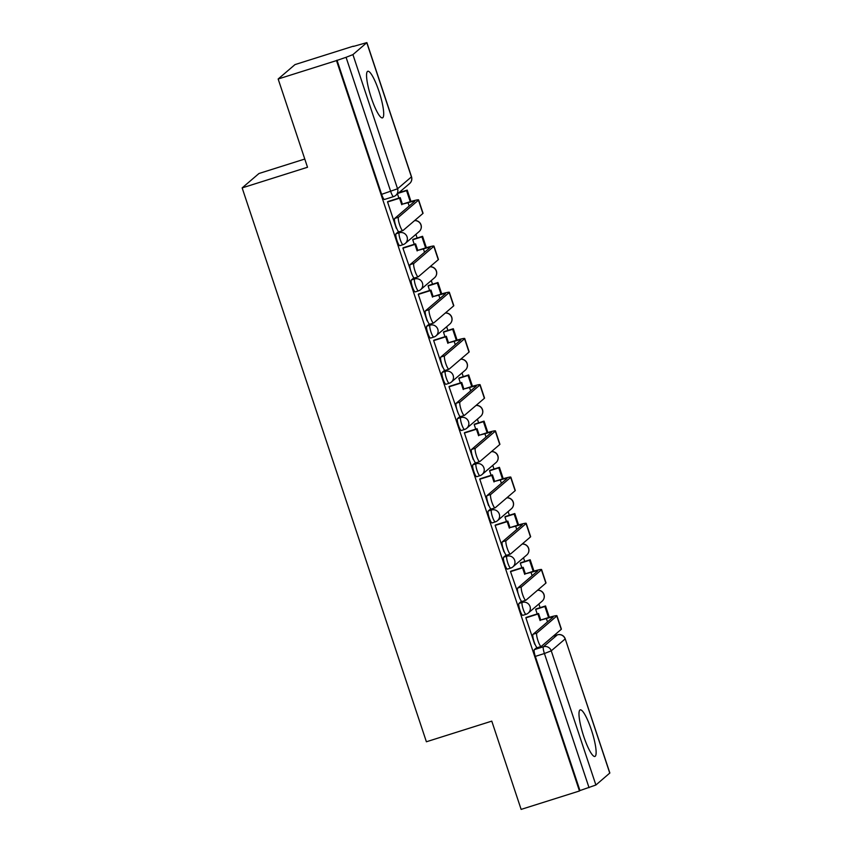 <?xml version="1.0" encoding="UTF-8"?>
<svg xmlns="http://www.w3.org/2000/svg" width="852" height="852" viewBox="0 0 852 852"><rect width="100%" height="100%" fill="white"/><g stroke="black" fill="none" stroke-linecap="round" stroke-linejoin="round"><path stroke-width="1.28" d="M521.509 601.246L518.964 603.429A6.262 1.193 72.5 0 0 519.954 610.192A6.262 1.193 72.5 0 0 522.819 615.325A6.262 1.193 72.5 0 0 522.904 615.272M506.141 555.046L503.596 557.219A6.262 1.193 72.5 0 0 504.586 563.981A6.262 1.193 72.5 0 0 507.451 569.115A6.262 1.193 72.5 0 0 507.536 569.072M490.763 508.836L488.228 511.019A6.262 1.193 72.5 0 0 489.218 517.782A6.262 1.193 72.5 0 0 492.083 522.915A6.262 1.193 72.5 0 0 492.168 522.862M475.395 462.636L472.849 464.809A6.262 1.193 72.5 0 0 473.84 471.571A6.262 1.193 72.5 0 0 476.705 476.705A6.262 1.193 72.5 0 0 476.79 476.662M460.027 416.426L457.481 418.609A6.262 1.193 72.5 0 0 458.472 425.372A6.262 1.193 72.5 0 0 461.337 430.505A6.262 1.193 72.5 0 0 461.422 430.452M444.659 370.226L442.113 372.399A6.262 1.193 72.5 0 0 443.104 379.161A6.262 1.193 72.5 0 0 445.969 384.295A6.262 1.193 72.5 0 0 446.054 384.241M429.28 324.016L426.745 326.188A6.262 1.193 72.5 0 0 427.736 332.962A6.262 1.193 72.5 0 0 430.601 338.084A6.262 1.193 72.5 0 0 430.686 338.042M413.912 277.816L411.367 279.988A6.262 1.193 72.5 0 0 412.357 286.751A6.262 1.193 72.5 0 0 415.222 291.885A6.262 1.193 72.5 0 0 415.307 291.831M398.544 231.606L395.999 233.778A6.262 1.193 72.5 0 0 396.989 240.541A6.262 1.193 72.5 0 0 399.854 245.674A6.262 1.193 72.5 0 0 399.939 245.632M378.959 91.302A24.42 4.654 72.5 0 0 367.776 71.28A24.42 4.654 72.5 0 0 371.302 97.852A24.42 4.654 72.5 0 0 382.484 117.864A24.42 4.654 72.5 0 0 378.959 91.302M591.384 729.887A24.42 4.654 72.5 0 0 580.212 709.865A24.42 4.654 72.5 0 0 583.737 736.437A24.42 4.654 72.5 0 0 594.909 756.448A24.42 4.654 72.5 0 0 591.384 729.887M540.104 607.668L538.879 603.983M524.726 561.457L523.501 557.772M509.358 515.258L508.133 511.573M493.99 469.047L492.765 465.362M478.622 422.848L477.397 419.163M463.243 376.637L462.018 372.952M447.875 330.438L446.65 326.753M432.507 284.227L431.282 280.542M417.139 238.017L415.914 234.332M401.771 191.817L401.356 190.592M353.399 46.423L366.882 42.6L352.92 54.613L397.554 188.782L411.431 176.896L366.797 42.728M304.782 159.036L258.976 173.499L242.149 187.898L307.519 167.258L278.157 79.002L336.497 60.588L579.466 790.986L521.126 809.4L491.774 721.133L426.394 741.772L242.149 187.898M278.157 79.002L294.984 64.603L353.324 46.189M609.776 773.126L565.217 638.83L609.851 772.998L595.889 785.011L579.956 790.571L535.322 656.391A6.262 1.193 -107.5 0 1 534.332 649.629L536.877 647.456M336.987 60.162L381.621 194.341L397.554 188.782A6.262 6.124 49.4 0 1 393.656 196.556A6.262 1.193 -107.5 0 1 393.571 196.61A6.262 1.193 -107.5 0 1 390.706 191.476L346.072 57.297L336.497 60.588M346.072 57.297L352.92 54.613M388.32 201.413L387.522 201.849L396.34 228.357M413.486 239.178L412.698 239.657L414.242 244.29M403.688 247.623L402.889 248.049L412.027 274.482M428.854 285.377L428.077 285.857L429.61 290.489M419.067 293.823L418.257 294.26L427.076 320.767M444.233 331.588L443.445 332.067L444.989 336.7M434.435 340.033L433.636 340.459L442.454 366.978M459.601 377.787L458.813 378.267L460.357 382.91M449.803 386.233L449.004 386.67L458.131 413.103M474.969 423.998L474.181 424.477L475.725 429.11M465.171 432.443L464.372 432.869L473.19 459.388M490.337 470.197L489.559 470.687L491.093 475.32M480.549 478.643L479.74 479.08L488.558 505.587M505.705 516.408L504.927 516.887L506.461 521.52M495.917 524.853L495.118 525.29L503.937 551.798M521.083 562.608L520.295 563.097L521.839 567.73M511.285 571.053L510.486 571.49L519.613 597.923M536.451 608.818L535.663 609.297L537.207 613.93M526.653 617.263L525.854 617.7L534.673 644.208M397.49 193.915L398.874 198.079M381.621 194.341A6.262 1.193 72.5 0 0 384.486 199.475A6.262 1.193 72.5 0 0 384.572 199.421M399.141 231.765A7.05 1.342 -107.5 0 1 399.045 231.819A7.05 1.342 -107.5 0 1 395.733 225.769A7.05 1.342 -107.5 0 1 394.71 218.431L398.523 217.228A7.05 1.342 72.5 0 0 399.545 224.566A7.05 1.342 72.5 0 0 402.858 230.615A7.05 1.342 72.5 0 0 402.953 230.562L422.89 213.49A12.524 0.99 -18.4 0 0 423.05 213.234L418.62 199.911A12.524 0.99 -18.4 0 0 408.694 202.18L402.389 204.171L400.227 197.653L387.852 201.562M402.389 204.171L408.055 202.733A8.456 0.671 161.6 0 1 414.754 201.189A8.456 0.671 161.6 0 1 414.647 201.36L394.71 218.431M401.761 204.714L399.588 198.207L400.227 197.653M387.575 201.999L399.588 198.207M410.994 201.477L407.203 190.102L398.864 192.733M410.249 201.7L406.564 190.646L407.203 190.102M398.235 193.276L406.564 190.646M398.523 217.228L418.46 200.167A12.524 0.99 -18.4 0 0 418.62 199.911M414.509 277.965A7.05 1.342 -107.5 0 1 414.413 278.018A7.05 1.342 -107.5 0 1 411.101 271.98A7.05 1.342 -107.5 0 1 410.078 264.642L413.891 263.438A7.05 1.342 72.5 0 0 414.913 270.776A7.05 1.342 72.5 0 0 418.225 276.815A7.05 1.342 72.5 0 0 418.321 276.762L438.269 259.7A12.524 0.99 -18.4 0 0 438.429 259.445L433.987 246.111A12.524 0.99 -18.4 0 0 424.072 248.39L417.768 250.381L415.595 243.864L403.23 247.762M417.768 250.381L423.433 248.933A8.456 0.671 161.6 0 1 430.132 247.399A8.456 0.671 161.6 0 1 430.015 247.57L410.078 264.642M417.129 250.925L414.956 244.407L415.595 243.864M402.943 248.198L414.956 244.407M426.362 247.687L422.571 236.302L413.135 239.284M425.617 247.911L421.932 236.856L422.571 236.302M412.73 239.753L421.932 236.856M413.891 263.438L433.828 246.366A12.524 0.99 -18.4 0 0 433.987 246.111M429.887 324.175A7.05 1.342 -107.5 0 1 429.791 324.229A7.05 1.342 -107.5 0 1 426.479 318.179A7.05 1.342 -107.5 0 1 425.446 310.842L429.259 309.638A7.05 1.342 72.5 0 0 430.281 316.976A7.05 1.342 72.5 0 0 433.604 323.025A7.05 1.342 72.5 0 0 433.7 322.972L453.637 305.9A12.524 0.99 -18.4 0 0 453.796 305.644L449.355 292.321A12.524 0.99 -18.4 0 0 439.44 294.59L433.135 296.581L430.963 290.063L418.598 293.972M433.135 296.581L438.801 295.143A8.456 0.671 161.6 0 1 445.5 293.61A8.456 0.671 161.6 0 1 445.394 293.78L425.446 310.842M432.497 297.124L430.335 290.617L430.963 290.063M418.311 294.409L430.335 290.617M441.73 293.887L437.949 282.513L428.503 285.495M440.985 294.11L437.31 283.056L437.949 282.513M428.109 285.963L437.31 283.056M429.259 309.638L449.206 292.577A12.524 0.99 -18.4 0 0 449.355 292.321M445.255 370.375A7.05 1.342 -107.5 0 1 445.159 370.428A7.05 1.342 -107.5 0 1 441.847 364.39A7.05 1.342 -107.5 0 1 440.825 357.052L444.627 355.848A7.05 1.342 72.5 0 0 445.66 363.186A7.05 1.342 72.5 0 0 448.972 369.225A7.05 1.342 72.5 0 0 449.068 369.172L469.005 352.11A12.524 0.99 -18.4 0 0 469.164 351.855L464.734 338.521A12.524 0.99 -18.4 0 0 454.808 340.8L448.503 342.792L446.341 336.274L433.966 340.182M448.503 342.792L454.169 341.343A8.456 0.671 161.6 0 1 460.868 339.81A8.456 0.671 161.6 0 1 460.762 339.98L440.825 357.052M447.864 343.335L445.702 336.817L446.341 336.274M433.679 340.608L445.702 336.817M457.098 340.097L453.317 328.712L443.871 331.694M456.352 340.321L452.678 329.266L453.317 328.712M443.477 332.163L452.678 329.266M444.627 355.848L464.574 338.776A12.524 0.99 -18.4 0 0 464.734 338.521M460.623 416.585A7.05 1.342 -107.5 0 1 460.527 416.639A7.05 1.342 -107.5 0 1 457.215 410.589A7.05 1.342 -107.5 0 1 456.193 403.252L460.005 402.048A7.05 1.342 72.5 0 0 461.028 409.386A7.05 1.342 72.5 0 0 464.34 415.435A7.05 1.342 72.5 0 0 464.436 415.382L484.373 398.31A12.524 0.99 -18.4 0 0 484.532 398.054L480.102 384.731A12.524 0.99 -18.4 0 0 470.176 387L463.871 388.991L461.709 382.473L449.334 386.382M463.871 388.991L469.537 387.553A8.456 0.671 161.6 0 1 476.236 386.02A8.456 0.671 161.6 0 1 476.13 386.19L456.193 403.252M463.243 389.545L461.07 383.027L461.709 382.473M449.047 386.819L461.07 383.027M472.477 386.307L468.685 374.923L459.249 377.905M471.731 386.52L468.046 375.466L468.685 374.923M458.845 378.373L468.046 375.466M460.005 402.048L479.942 384.987A12.524 0.99 -18.4 0 0 480.102 384.731M475.991 462.785A7.05 1.342 -107.5 0 1 475.895 462.838A7.05 1.342 -107.5 0 1 472.583 456.8A7.05 1.342 -107.5 0 1 471.561 449.462L475.373 448.258A7.05 1.342 72.5 0 0 476.396 455.596A7.05 1.342 72.5 0 0 479.708 461.635A7.05 1.342 72.5 0 0 479.804 461.582L499.751 444.52A12.524 0.99 -18.4 0 0 499.911 444.265L495.47 430.931A12.524 0.99 -18.4 0 0 485.544 433.21L479.25 435.202L477.077 428.684L464.713 432.592M479.25 435.202L484.916 433.753A8.456 0.671 161.6 0 1 491.615 432.22A8.456 0.671 161.6 0 1 491.498 432.39L471.561 449.462M478.611 435.745L476.438 429.227L477.077 428.684M464.425 433.018L476.438 429.227M487.845 432.507L484.053 421.122L474.617 424.104M487.099 432.731L483.414 421.676L484.053 421.122M474.213 424.573L483.414 421.676M475.373 448.258L495.31 431.187A12.524 0.99 -18.4 0 0 495.47 430.931M491.37 508.995A7.05 1.342 -107.5 0 1 491.274 509.049A7.05 1.342 -107.5 0 1 487.962 503A7.05 1.342 -107.5 0 1 486.929 495.662L490.741 494.458A7.05 1.342 72.5 0 0 491.764 501.796A7.05 1.342 72.5 0 0 495.076 507.845A7.05 1.342 72.5 0 0 495.182 507.792L515.119 490.72A12.524 0.99 -18.4 0 0 515.279 490.475L510.838 477.141A12.524 0.99 -18.4 0 0 500.923 479.42L494.618 481.401L492.445 474.883L480.081 478.792M494.618 481.401L500.284 479.964A8.456 0.671 161.6 0 1 506.983 478.43A8.456 0.671 161.6 0 1 506.876 478.6L486.929 495.662M493.979 481.955L491.817 475.437L492.445 474.883M479.793 479.229L491.817 475.437M503.212 478.717L499.432 467.333L489.985 470.315M502.467 478.941L498.793 467.876L499.432 467.333M489.591 470.783L498.793 467.876M490.741 494.458L510.689 477.397A12.524 0.99 -18.4 0 0 510.838 477.141M506.738 555.195A7.05 1.342 -107.5 0 1 506.642 555.248A7.05 1.342 -107.5 0 1 503.33 549.21A7.05 1.342 -107.5 0 1 502.307 541.872L506.109 540.669A7.05 1.342 72.5 0 0 507.142 548.006A7.05 1.342 72.5 0 0 510.454 554.045A7.05 1.342 72.5 0 0 510.55 553.992L530.487 536.93A12.524 0.99 -18.4 0 0 530.647 536.675L526.216 523.352A12.524 0.99 -18.4 0 0 516.291 525.62L509.986 527.612L507.824 521.094L495.449 525.002M509.986 527.612L515.652 526.163A8.456 0.671 161.6 0 1 522.351 524.63A8.456 0.671 161.6 0 1 522.244 524.8L502.307 541.872M509.347 528.155L507.185 521.637L507.824 521.094M495.161 525.428L507.185 521.637M518.58 524.917L514.8 513.543L505.353 516.514M517.835 525.141L514.161 514.086L514.8 513.543M504.959 516.983L514.161 514.086M506.109 540.669L526.057 523.597A12.524 0.99 -18.4 0 0 526.216 523.352M522.106 601.406A7.05 1.342 -107.5 0 1 522.01 601.459A7.05 1.342 -107.5 0 1 518.698 595.41A7.05 1.342 -107.5 0 1 517.675 588.072L521.488 586.868A7.05 1.342 72.5 0 0 522.51 594.217A7.05 1.342 72.5 0 0 525.822 600.255A7.05 1.342 72.5 0 0 525.918 600.202L545.855 583.13A12.524 0.99 -18.4 0 0 546.015 582.885L541.584 569.551A12.524 0.99 -18.4 0 0 531.659 571.83L525.354 573.811L523.192 567.304L510.817 571.202M525.354 573.811L531.02 572.374A8.456 0.671 161.6 0 1 537.718 570.84A8.456 0.671 161.6 0 1 537.612 571.01L517.675 588.072M524.726 574.365L522.553 567.847L523.192 567.304M510.529 571.639L522.553 567.847M533.948 571.128L530.168 559.743L520.732 562.725M533.214 571.351L529.529 560.286L530.168 559.743M520.327 563.193L529.529 560.286M521.488 586.868L541.425 569.807A12.524 0.99 -18.4 0 0 541.584 569.551M537.474 647.605A7.05 1.342 -107.5 0 1 537.378 647.658A7.05 1.342 -107.5 0 1 534.066 641.62A7.05 1.342 -107.5 0 1 533.043 634.282L536.856 633.079A7.05 1.342 72.5 0 0 537.878 640.416A7.05 1.342 72.5 0 0 541.19 646.466A7.05 1.342 72.5 0 0 541.286 646.402L561.234 629.34A12.524 0.99 -18.4 0 0 561.383 629.085L556.952 615.762A12.524 0.99 -18.4 0 0 547.027 618.03L540.732 620.022L538.56 613.504L526.185 617.412M540.732 620.022L546.398 618.573A8.456 0.671 161.6 0 1 553.086 617.04A8.456 0.671 161.6 0 1 552.98 617.21L533.043 634.282M540.093 620.565L537.921 614.047L538.56 613.504M525.908 617.849L537.921 614.047M549.327 617.327L545.536 605.953L536.1 608.924M548.582 617.551L544.897 606.496L545.536 605.953M535.695 609.404L544.897 606.496M536.856 633.079L556.793 616.007A12.524 0.99 -18.4 0 0 556.952 615.762M537.537 590.255A6.262 6.124 -130.6 0 1 542.117 601.203L528.229 613.089A6.262 6.124 -130.6 0 1 526.131 614.26A6.262 1.193 -107.5 0 1 526.046 614.303A6.262 1.193 -107.5 0 1 523.181 609.169A6.262 1.193 -107.5 0 1 522.191 602.407L524.055 600.809M518.964 603.429L522.191 602.407A6.262 6.124 49.4 0 1 530.019 606.486A6.262 6.124 -130.6 0 1 528.229 613.089A6.262 6.262 0 0 1 526.046 614.303L522.819 615.325M522.169 544.045A6.262 6.124 -130.6 0 1 526.749 555.003L512.861 566.889A6.262 6.124 -130.6 0 1 510.763 568.05A6.262 1.193 -107.5 0 1 510.678 568.103A6.262 1.193 -107.5 0 1 507.813 562.97A6.262 1.193 -107.5 0 1 506.823 556.207L508.676 554.609M503.596 557.219L506.823 556.207A6.262 6.124 49.4 0 1 514.651 560.275A6.262 6.124 -130.6 0 1 512.861 566.889A6.262 6.262 0 0 1 510.678 568.103L507.451 569.115M506.802 497.845A6.262 6.124 -130.6 0 1 511.37 508.793L497.493 520.678A6.262 6.124 -130.6 0 1 495.385 521.839A6.262 1.193 -107.5 0 1 495.3 521.893A6.262 1.193 -107.5 0 1 492.435 516.759A6.262 1.193 -107.5 0 1 491.444 509.997L493.308 508.399M488.228 511.019L491.444 509.997A6.262 6.124 49.4 0 1 499.283 514.075A6.262 6.124 -130.6 0 1 497.493 520.678A6.262 6.262 0 0 1 495.3 521.893L492.083 522.915M491.423 451.635A6.262 6.124 -130.6 0 1 496.002 462.593L482.125 474.468A6.262 6.124 -130.6 0 1 480.017 475.64A6.262 1.193 -107.5 0 1 479.932 475.693A6.262 1.193 -107.5 0 1 477.067 470.56A6.262 1.193 -107.5 0 1 476.076 463.797L477.94 462.199M472.849 464.809L476.076 463.797A6.262 6.124 49.4 0 1 483.915 467.865A6.262 6.124 -130.6 0 1 482.125 474.468A6.262 6.262 0 0 1 479.932 475.693L476.705 476.705M476.055 405.435A6.262 6.124 -130.6 0 1 480.635 416.383L466.747 428.268A6.262 6.124 -130.6 0 1 464.649 429.429A6.262 1.193 -107.5 0 1 464.564 429.483A6.262 1.193 -107.5 0 1 461.699 424.349A6.262 1.193 -107.5 0 1 460.708 417.587L462.572 415.989M457.481 418.609L460.708 417.587A6.262 6.124 49.4 0 1 468.536 421.655A6.262 6.124 -130.6 0 1 466.747 428.268A6.262 6.262 0 0 1 464.564 429.483L461.337 430.505M460.687 359.224A6.262 6.124 -130.6 0 1 465.267 370.183L451.379 382.058A6.262 6.124 -130.6 0 1 449.281 383.23A6.262 1.193 -107.5 0 1 449.196 383.272A6.262 1.193 -107.5 0 1 446.331 378.15A6.262 1.193 -107.5 0 1 445.34 371.376L447.193 369.789M442.113 372.399L445.34 371.376A6.262 6.124 49.4 0 1 453.168 375.455A6.262 6.124 -130.6 0 1 451.379 382.058A6.262 6.262 0 0 1 449.196 383.272L445.969 384.295M445.319 313.025A6.262 6.124 -130.6 0 1 449.888 323.973L436.011 335.858A6.262 6.124 -130.6 0 1 433.913 337.019A6.262 1.193 -107.5 0 1 433.817 337.072A6.262 1.193 -107.5 0 1 430.952 331.939A6.262 1.193 -107.5 0 1 429.962 325.176L431.826 323.579M426.745 326.188L429.962 325.176A6.262 6.124 49.4 0 1 437.8 329.245A6.262 6.124 -130.6 0 1 436.011 335.858A6.262 6.262 0 0 1 433.817 337.072L430.601 338.084M429.94 266.814A6.262 6.124 -130.6 0 1 434.52 277.773L420.643 289.648A6.262 6.124 -130.6 0 1 418.534 290.82A6.262 1.193 -107.5 0 1 418.449 290.862A6.262 1.193 -107.5 0 1 415.584 285.729A6.262 1.193 -107.5 0 1 414.594 278.966L416.458 277.379M411.367 279.988L414.594 278.966A6.262 6.124 49.4 0 1 422.432 283.045A6.262 6.124 -130.6 0 1 420.643 289.648A6.262 6.262 0 0 1 418.449 290.862L415.222 291.885M414.573 220.615A6.262 6.124 -130.6 0 1 419.152 231.563L405.264 243.448A6.262 6.124 -130.6 0 1 403.166 244.609A6.262 1.193 -107.5 0 1 403.081 244.662A6.262 1.193 -107.5 0 1 400.216 239.529A6.262 1.193 -107.5 0 1 399.226 232.766L401.09 231.169M395.999 233.778L399.226 232.766A6.262 6.124 49.4 0 1 407.064 236.835A6.262 6.124 -130.6 0 1 405.264 243.448A6.262 6.262 0 0 1 403.081 244.662L399.854 245.674M534.332 649.629L543.427 646.764L557.304 634.878A6.262 1.193 -107.5 0 1 557.389 634.836A6.262 1.193 -107.5 0 1 557.496 634.825M553.267 636.156L557.304 634.878A6.262 6.124 -130.6 0 1 565.142 638.957L551.255 650.832L595.889 785.011M535.322 656.391L544.417 653.527A6.262 1.193 -107.5 0 1 543.427 646.764A6.262 6.124 -130.6 0 1 551.255 650.832L544.417 653.527L589.041 787.695M411.516 176.769L411.431 176.896A6.262 6.124 49.4 0 1 409.642 183.51A6.262 6.262 0 0 0 411.516 176.769L366.882 42.6M408.055 202.733L409.162 206.056M418.46 200.167L422.89 213.49M423.433 248.933L424.541 252.267M433.828 246.366L438.269 259.7M438.801 295.143L439.909 298.466M449.206 292.577L453.637 305.9M454.169 341.343L455.277 344.677M464.574 338.776L469.005 352.11M469.537 387.553L470.645 390.876M479.942 384.987L484.373 398.31M484.916 433.753L486.023 437.087M495.31 431.187L499.751 444.52M500.284 479.964L501.391 483.286M510.689 477.397L515.119 490.72M515.652 526.163L516.759 529.497M526.057 523.597L530.487 536.93M531.02 572.374L532.127 575.696M541.425 569.807L545.855 583.13M546.398 618.573L547.506 621.907M556.793 616.007L561.234 629.34M419.152 231.563A6.262 6.262 0 0 0 414.636 220.561M434.52 277.773A6.262 6.262 0 0 0 430.004 266.761M449.888 323.973A6.262 6.262 0 0 0 445.372 312.972M465.267 370.183A6.262 6.262 0 0 0 460.751 359.171M480.635 416.383A6.262 6.262 0 0 0 476.119 405.382M496.002 462.593A6.262 6.262 0 0 0 491.487 451.581M511.37 508.793A6.262 6.262 0 0 0 506.855 497.792M526.749 555.003A6.262 6.262 0 0 0 522.233 544.002M542.117 601.203A6.262 6.262 0 0 0 537.601 590.202M384.486 199.475L393.571 196.61A6.262 6.262 0 0 0 395.765 195.396L409.642 183.51M553.299 636.124L557.389 634.836A6.262 6.262 0 0 1 565.217 638.83M399.045 231.819L402.858 230.615M414.413 278.018L418.225 276.815M429.791 324.229L433.604 323.025M445.159 370.428L448.972 369.225M460.527 416.639L464.34 415.435M475.895 462.838L479.708 461.635M491.274 509.049L495.076 507.845M506.642 555.248L510.454 554.045M522.01 601.459L525.822 600.255M537.378 647.658L541.19 646.466"/></g></svg>
